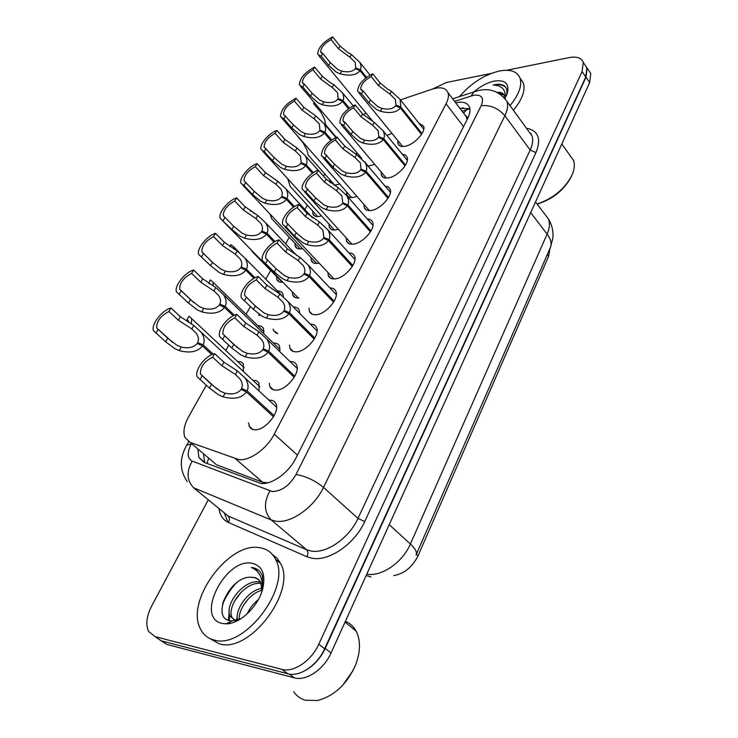 <?xml version="1.0" encoding="UTF-8"?>
<svg xmlns="http://www.w3.org/2000/svg" width="738" height="738" viewBox="0 0 738 738"><rect width="100%" height="100%" fill="white"/><g stroke="black" fill="none" stroke-linecap="round" stroke-linejoin="round"><path stroke-width="1.11" d="M339.729 184.076L334.056 185.256M330.172 182.729L329.951 179.795M257.783 325.679L260.782 326.002L262.94 327.524L263.604 328.705L263.77 333.696M259.444 315.633L258.669 314.868M277.442 290.975L277.451 290.975C280.209 290.855 282.027 291.842 282.912 293.936L283.318 296.418M321.5 215.865L318.567 216.566C315.633 216.852 313.751 215.976 312.921 213.946L312.672 211.031M302.58 248.577L300.689 248.909C297.848 249.121 296.012 248.208 295.172 246.178L294.868 243.236M282.857 282.202L282.267 282.257C279.517 282.386 277.719 281.446 276.879 279.416L276.519 276.446M237.553 361.482L240.92 361.851L243.263 363.76L243.429 371.528M338.382 229.25L335.209 229.979C332.118 230.238 330.135 229.287 329.249 227.11L328.973 224.084M356.897 196.345L352.792 197.507C349.609 197.849 347.58 196.935 346.712 194.777L346.482 191.769M374.747 164.417L368.114 166.124M299.047 297.977L298.373 298.032C295.477 298.124 293.576 297.091 292.682 294.923L292.294 291.842M277.829 333.65L273.512 330.495L273.134 329.047M293.438 307.073L293.484 307.063C296.39 306.99 298.318 308.069 299.259 310.311L299.683 313.382M319.139 263.125L317.082 263.475C314.084 263.651 312.137 262.654 311.251 260.477L310.919 257.424M273.429 343.069L274.01 343.041C276.815 343.041 278.687 344.157 279.637 346.39L279.831 351.657M252.811 380.255L256.427 380.688L258.909 382.773L259.121 391.029M269.01 400.199L270.237 400.162C273.078 400.3 275.006 401.555 276.021 403.926C280.246 412.293 264.73 431.057 254.564 429.765L251.999 429.165L250.062 427.745L248.429 422.782M290.034 361.537L290.707 361.509C293.659 361.565 295.652 362.782 296.667 365.19C300.624 373.179 285.578 391.02 275.551 390.125C272.719 390.005 270.818 388.797 269.84 386.509L269.296 383.253M310.338 324.148L310.495 324.139C313.567 324.102 315.615 325.283 316.62 327.7C320.329 335.338 305.735 352.34 295.837 351.814C292.885 351.777 290.929 350.605 289.96 348.29L289.481 345.07M329.969 287.968C332.976 287.931 334.96 289.084 335.91 291.418C339.397 298.724 325.218 314.951 315.458 314.757C312.395 314.812 310.384 313.678 309.425 311.353L309.001 308.152M348.945 252.94C351.823 252.949 353.705 254.056 354.591 256.28C357.865 263.263 344.074 278.789 334.452 278.899C331.279 279.038 329.222 277.949 328.272 275.615L327.912 272.442M367.312 219.001C370.061 219.048 371.841 220.127 372.662 222.23C375.753 228.909 362.33 243.789 352.838 244.177C349.563 244.407 347.46 243.365 346.528 241.031L346.214 237.894M385.098 186.114L388.336 186.935L390.181 189.223C393.086 195.616 380.015 209.906 370.642 210.551C367.284 210.865 365.135 209.869 364.212 207.544L363.963 204.435M402.311 154.224L405.411 155.026L407.155 157.212C409.894 163.329 397.155 177.083 387.902 177.95C384.452 178.356 382.275 177.406 381.361 175.1L381.168 172.019M419 123.274L423.612 126.152C426.195 132.01 413.769 145.266 404.636 146.345C401.103 146.844 398.889 145.939 398.003 143.652L397.847 140.598M211.169 460.244L216.557 464.811L262.608 482.209L267.636 482.836M206.299 385.236L188.624 416.749C184.094 425.079 182.876 431.988 184.952 437.486L190.127 442.394L239.02 459.663C249.878 460.973 266.981 448.649 274.25 434.138L446.047 103.827C448.298 99.399 448.962 95.7 448.031 92.72C445.9 87.73 440.549 86.567 431.97 89.233L400.43 99.888M464.516 114.104L464.036 113.772M393.714 575.622C404.295 573.712 412.422 567.07 418.086 555.705L548.62 256.271L550.05 248.282M467.92 117.969L466.001 115.829L467.08 119.639M324.803 173.956L323.558 176.179M307.303 205.146L304.849 209.518M289.268 237.304L285.624 243.798M270.671 270.468L265.772 279.195M250.339 306.713L246.086 314.305M228.752 345.2L225.782 350.495M365.956 112.997L363.345 114.796M357.321 153.19L355.522 153.956M315.32 272.553L318.41 275.8M391.989 133.412L386.832 135.358M584.819 64.741L587.153 68.053L586.009 77.149L325.227 648.453C320.55 658.259 313.918 665.602 305.338 670.491M588.712 70.405L590.76 73.486L589.644 82.591L331.039 652.982C323.917 669.384 306.095 681.386 294.361 677.853L166.742 644.394L161.207 640.815M197.885 448.981L198.845 457.412L204.011 462.329L260.772 483.418C271.75 484.949 288.789 472.79 295.855 458.243L467.744 118.329C469.903 113.966 470.503 110.285 469.543 107.296C467.661 102.73 463.049 101.235 455.697 102.803M506.702 70.267L569.173 57.582C576.71 56.226 581.415 57.832 583.269 62.407L582.107 71.494L318.798 644.2C311.537 660.685 293.604 672.825 281.888 669.348L155.211 636.691L148.624 631.479C145.478 624.689 146.521 616.129 151.77 605.815L208.3 499.801M432.56 89.04L446.435 82.499L491.296 73.394M584.865 64.815L586.904 67.878L585.76 76.973L324.655 648.767C317.469 665.215 299.591 677.281 287.866 673.776L161.059 640.778L155.137 636.663M459.894 108.32L469.875 108.68M204.684 462.588L203.485 453.732M421.499 134.427L400.365 107.951C396.574 112.582 389.922 113.68 380.402 111.244L376.454 109.473L368.899 102.757L361.509 93.698L357.718 91.429C357.875 84.722 362.884 78.846 372.755 73.809L379.996 82.887L387.681 89.169L391.389 91.3L400.107 99.473L400.845 107.056L422.007 133.596M396.97 106.392L395.946 105.11L395.402 99.519L389.867 94.049L378.456 85.645L371.196 76.567C364.249 80.387 360.771 84.612 360.771 89.243L361.814 90.525M360.771 89.243L363.105 90.894L370.467 99.944L377.967 106.742L381.943 108.44C388.483 109.861 393.031 108.966 395.596 105.755L400.365 107.951M395.946 105.11L400.845 107.056M372.755 73.809L371.196 76.567M363.105 90.894L361.509 93.698M365.799 77.887L360.033 70.728C356.186 75.221 349.563 76.263 340.153 73.865L336.251 72.103L328.668 65.368L321.15 56.199L317.663 54.252C318.013 47.887 323.013 42.103 332.663 36.9L340.043 46.079L347.755 52.407L351.417 54.501L359.849 62.343L361.15 66.392L360.531 69.861L366.528 77.324M356.712 69.215L355.698 67.951L355.199 62.416L349.858 57.177L338.465 48.754L331.067 39.584C324.259 43.496 320.79 47.656 320.652 52.047L321.574 53.182M320.652 52.047L322.774 53.477L330.283 62.647L337.801 69.455L341.74 71.143C348.207 72.545 352.736 71.687 355.338 68.579L360.033 70.728M355.698 67.951L360.531 69.861M332.663 36.9L331.067 39.584M322.774 53.477L321.15 56.199M314.822 103.145L313.613 103.643L320.984 112.314L324.582 119.482L325.735 124.897L336.334 137.305M313.613 103.643L314.277 102.508M352.967 670.704L342.561 685.427M345.384 621.331C349.987 623.176 353.557 626.424 356.094 631.055C360.734 640.252 360.596 651.488 355.679 664.744C347.109 684.052 334.415 695.98 317.626 700.5L305.394 700.261C300.449 698.831 296.547 695.98 293.678 691.7M260.145 547.799C267.138 548.971 272.257 552.79 275.505 559.256C292.008 586.609 244.278 650.141 213.909 639.957C207.996 638.416 203.605 634.929 200.745 629.496C184.38 601.369 229.269 540.779 260.145 547.799M272.257 554.312L276.953 558.085L280.468 563.306C297.073 590.695 249.592 654.034 219.177 643.776L209.675 638.416M261.27 583.573C246.049 580.317 225.994 606.378 232.175 617.789L235.763 621.516M260.735 582.328L260.256 582.208C245.247 577.716 223.752 604.496 230.155 616.267L235.69 620.612L237.378 620.75M262.082 590.197C249.804 593.075 238.153 609.459 239.241 619.745M262.119 588.251C248.143 590.003 234.315 610.105 237.618 620.63M258.309 599.643C253.531 603.407 249.841 608.13 247.239 613.795M258.475 579.395L254.342 577.531L250.569 577.208C229.472 576.627 211.538 617.189 229.195 620.575L232 620.981L240.985 618.675M250.569 577.208L255.892 577.845L259.758 580.769L260.772 582.402L261.981 591.332M222.193 623.425C194.408 617.964 225.929 556.996 252.341 563.343C262.525 566 265.938 574.671 262.59 589.358C258.042 606.811 239.426 624.302 225.902 623.831L222.193 623.425M262.7 588.97L262.479 576.332L261.686 574.358C259.813 570.677 256.879 568.463 252.885 567.716L251.224 567.522L252.949 568.232C259.665 571.793 262.811 578.537 262.396 588.472M222.47 604.542C225.699 596.784 230.182 589.69 235.92 583.26M237.239 616.184L236.4 620.704M229.204 610.557L228.457 620.335M228.891 622.438L229.232 623.536M226.437 623.582L226.944 623.795M247.71 599.588L243.254 605.621M241.483 591.821L234.269 601.488M229.555 614.505L229.407 620.63M229.638 622.088L229.952 623.407M237.35 582.162C230.477 588.112 225.597 595.225 222.701 603.5M258.568 570.317L251.224 567.522M571.535 176.133C564.432 189.786 552.993 199.131 537.209 204.158M570.114 155.663L573.463 160.349C574.902 164.242 574.551 168.864 572.402 174.196C565.419 188.411 553.657 198.347 537.107 204.02M459.525 96.567C471.056 83.237 484.34 74.713 499.377 70.996C510.309 68.975 517.2 71.365 520.05 78.154C522.236 85.636 518.897 94.796 510.013 105.626M520.004 78.025L523.362 82.831C525.576 90.331 522.264 99.482 513.408 110.303M504.441 95.257L498.002 92.767M497.264 92.388C501.185 92.121 503.676 93.302 504.727 95.912L505.069 98.126M474.091 91.724C480.696 86.115 487.449 82.573 494.322 81.069C505.355 79.584 509.644 83.735 507.209 93.541L505.069 98.136M506.517 95.313C507.44 91.53 506.951 88.551 505.023 86.383C502.726 84.39 499.285 83.828 494.718 84.685L493.113 85.045L494.755 85.11C501.628 85.857 505.189 89.529 505.429 96.115M505.798 87.398C502.799 84.75 498.574 83.966 493.113 85.045M404.996 165.912L383.243 139.556C379.35 144.334 372.57 145.487 362.902 143.006L358.899 141.207L351.168 134.473L343.567 125.46L339.867 123.098C339.987 116.06 345.089 110.008 355.172 104.925L362.626 113.975L374.24 122.434L382.902 130.561C384.526 133.652 384.802 136.336 383.742 138.633L405.522 165.054M379.895 138.006L378.769 136.641L378.151 130.691L372.672 125.276L361.039 116.816L353.557 107.776C346.463 111.632 342.921 115.995 342.949 120.857L344.102 122.231M342.949 120.857L345.209 122.554L352.792 131.576L360.458 138.393L364.498 140.119C371.14 141.558 375.78 140.626 378.4 137.314L383.243 139.556M378.769 136.641L383.742 138.633M355.172 104.925L353.557 107.776M345.209 122.554L343.567 125.46M387.976 198.384L365.578 172.166C361.574 177.102 354.674 178.31 344.849 175.792L340.781 173.965L332.875 167.212L325.043 158.246L321.445 155.792C321.537 148.403 326.722 142.157 337.017 137.047L344.701 146.05L356.546 154.556L365.135 162.618C366.906 165.893 367.229 168.762 366.094 171.216L388.52 197.489M362.284 170.626L361.048 169.177L360.347 162.84L354.932 157.48L343.059 148.984L335.356 139.989C328.096 143.892 324.499 148.393 324.545 153.495L325.827 154.962M324.545 153.495L334.545 164.223L342.386 171.059L346.491 172.803C353.244 174.269 357.967 173.292 360.67 169.869L365.578 172.166M361.048 169.177L366.094 171.216M337.017 137.047L335.356 139.989M326.74 155.248L325.043 158.246M370.421 231.889L347.34 205.837C343.225 210.939 336.187 212.212 326.205 209.638L322.072 207.784L313.982 201.013L305.91 192.101L302.423 189.565C300.311 184.426 309.923 172.729 318.281 170.21L326.196 179.159L338.29 187.71L346.786 195.681C348.723 199.177 349.083 202.23 347.866 204.86L370.974 230.957M344.12 204.325L342.746 202.775L341.952 196.013L336.62 190.736L324.499 182.194L316.565 173.246C309.139 177.194 305.467 181.843 305.55 187.221L306.962 188.79M305.55 187.221L315.707 197.932L323.733 204.786L327.903 206.557C334.766 208.042 339.581 207.018 342.358 203.485L347.34 205.837M342.746 202.775L347.866 204.86M318.281 170.21L316.565 173.246M307.663 189.011L305.91 192.101M352.284 266.473L328.493 240.616C324.268 245.892 317.082 247.23 306.953 244.61L302.737 242.728L294.462 235.948L286.141 227.092L282.774 224.49C280.514 219.103 290.431 206.861 298.927 204.472L307.082 213.365L319.434 221.944L327.82 229.813C329.941 233.531 330.347 236.797 329.037 239.601L352.856 265.514M325.384 239.13L323.853 237.47L322.94 230.256L317.709 225.072L305.338 216.492L297.146 207.609C289.545 211.594 285.809 216.418 285.92 222.073L287.488 223.743M285.92 222.073L296.252 232.756L304.453 239.619L308.705 241.427C315.679 242.94 320.587 241.861 323.447 238.208L328.493 240.616M323.853 237.47L329.037 239.601M298.927 204.472L297.146 207.609M287.949 223.9L286.141 227.092M295.947 134.233L303.198 142.978L306.953 150.082L308.263 155.211L334.784 185.275M287.7 178.707L290.255 186.465L317.783 216.631M270.053 214.149L271.676 218.688L300.265 248.946M254.084 213.365L250.938 210.579L250.569 211.225M251.178 249.868L252.497 251.935L282.23 282.267M348.539 108.689L342.478 101.392C338.53 106.032 331.786 107.121 322.238 104.685L318.272 102.896L310.523 96.143L302.774 87.01L299.379 84.971C299.72 78.293 304.812 72.333 314.646 67.093L322.248 76.254L330.135 82.582L333.844 84.713L342.22 92.508C343.853 95.571 344.102 98.237 342.986 100.506L349.314 108.117M339.203 99.888L338.087 98.551L337.524 92.665L332.238 87.471L320.624 79.012L313.004 69.861C306.058 73.818 302.525 78.108 302.396 82.711L303.419 83.929M302.396 82.711L304.453 84.197L312.174 93.329L319.868 100.165L323.862 101.881C330.43 103.302 335.052 102.407 337.718 99.196L342.478 101.392M338.087 98.551L342.986 100.506M314.646 67.093L313.004 69.861M304.453 84.197L302.774 87.01M330.762 140.46L324.369 133.034C320.32 137.812 313.447 138.965 303.742 136.475L299.72 134.667L291.796 127.886L283.816 118.8L280.523 116.669C280.846 109.667 286.021 103.523 296.067 98.246L303.899 107.37L315.726 115.875L324.019 123.606C325.799 126.853 326.085 129.694 324.895 132.111L331.574 139.888M321.159 131.53L319.932 130.109L319.286 123.855L314.074 118.726L302.22 110.211L294.37 101.097C287.276 105.11 283.669 109.528 283.558 114.362L284.693 115.663M283.558 114.362L293.503 124.99L301.362 131.853L305.431 133.587C312.1 135.036 316.805 134.095 319.545 130.783L324.369 133.034M319.932 130.109L324.895 132.111M296.067 98.246L294.37 101.097M285.551 115.894L283.816 118.8M312.432 173.264L305.689 165.681C301.519 170.626 294.508 171.834 284.656 169.297L280.569 167.461L272.46 160.663L264.241 151.613L261.058 149.408C259.167 144.657 268.816 133.117 276.898 130.395L284.96 139.473L297.027 148.034L305.237 155.681C307.165 159.131 307.497 162.148 306.224 164.731L313.299 172.683M302.543 164.205L301.187 162.683L300.458 156.022L295.32 150.967L283.226 142.416L275.136 133.347C267.885 137.397 264.213 141.964 264.112 147.047L265.366 148.43M264.112 147.047L274.232 157.674L282.267 164.546L286.399 166.308C293.18 167.784 297.977 166.806 300.79 163.384L305.689 165.681M301.187 162.683L306.224 164.731M276.898 130.395L275.136 133.347M266.031 148.615L264.241 151.613M293.539 207.138L286.39 199.389C282.11 204.509 274.96 205.773 264.951 203.19L260.791 201.326L252.497 194.509L244.02 185.515L240.948 183.236C238.946 178.264 248.891 166.198 257.092 163.596L265.403 172.627L277.719 181.225L285.827 188.771C287.931 192.433 288.309 195.644 286.953 198.411L294.453 206.548M283.337 197.95L281.833 196.317L282.386 193.005L281.003 189.214L275.957 184.26L263.614 175.662L255.283 166.64C247.857 170.746 244.112 175.469 244.038 180.819L245.413 182.286M244.038 180.819L254.324 191.419L262.543 198.319L266.75 200.109C273.641 201.603 278.53 200.579 281.427 197.037L286.39 199.389M281.833 196.317L286.953 198.411M257.092 163.596L255.283 166.64M245.865 182.424L244.02 185.515M333.567 302.202L309.019 276.565C304.674 282.027 297.349 283.42 287.045 280.754L282.755 278.844L274.287 272.045L262.451 260.606C260.053 254.951 270.274 242.129 278.918 239.878L287.331 248.706L299.942 257.331L308.198 265.053C310.523 269.01 310.984 272.497 309.591 275.514L334.148 301.205M306.03 275.126L304.314 273.328C305.347 271.095 305.006 268.521 303.29 265.625L298.161 260.56L285.523 251.944L277.082 243.125C269.296 247.156 265.477 252.156 265.634 258.115L267.368 259.896M265.634 258.115L276.132 268.752L284.536 275.634L288.853 277.46C295.947 279.001 300.956 277.875 303.899 274.093L309.019 276.565M304.314 273.328L309.591 275.514M278.918 239.878L277.082 243.125M267.562 259.961L265.698 263.272M314.213 339.12L288.881 313.733C284.407 319.388 276.934 320.855 266.455 318.133L262.101 316.196L253.42 309.397L241.437 297.986C238.872 292.054 249.435 278.595 258.226 276.492L266.916 285.246L279.794 293.909L287.894 301.464C290.44 305.68 290.966 309.406 289.471 312.654L314.812 338.087M286.058 312.358L284.121 310.412C285.228 308.004 284.84 305.264 282.958 302.174L277.958 297.248L265.043 288.595L256.326 279.85C248.346 283.936 244.453 289.121 244.647 295.412L256.962 307.543M244.647 295.412L255.33 305.984L263.936 312.875L268.328 314.729C275.542 316.298 280.661 315.117 283.687 311.205L288.881 313.733M284.121 310.412L289.471 312.654M258.226 276.492L256.326 279.85M246.483 297.276L244.546 300.698M294.204 377.303L268.051 352.192C263.438 358.05 255.8 359.591 245.145 356.814L240.717 354.84L231.824 348.041L219.693 336.703C216.954 330.476 227.876 316.307 236.815 314.388L245.791 323.05L258.964 331.74L266.87 339.111C269.674 343.594 270.265 347.58 268.65 351.076L294.822 376.223M265.44 350.91L263.217 348.779C264.407 346.187 263.973 343.253 261.907 339.969L257.055 335.2L243.854 326.51L234.85 317.857C226.667 321.999 222.691 327.395 222.922 334.037L237.59 347.866M222.922 334.037L233.798 344.508L242.618 351.408L247.092 353.29C254.425 354.886 259.656 353.65 262.774 349.6L268.051 352.192M263.217 348.779L268.65 351.076M236.815 314.388L234.85 317.857M224.656 335.901L222.655 339.443M273.503 416.795L246.474 392.007C241.723 398.086 233.928 399.701 223.088 396.869L218.577 394.867L209.454 388.068L197.175 376.823C194.242 370.282 205.542 355.347 214.647 353.613L223.928 362.173L237.387 370.9L245.09 378.041C248.162 382.81 248.835 387.081 247.101 390.854L274.139 415.679M244.158 390.854L241.584 388.492C242.857 385.697 242.368 382.552 240.099 379.064L235.422 374.489L221.917 365.771L212.618 357.21C204.214 361.408 200.146 367.026 200.432 374.055L216.954 388.935M200.432 374.055L211.502 384.406L220.542 391.306L225.099 393.216C232.571 394.839 237.904 393.548 241.123 389.341L246.474 392.007M241.584 388.492L247.101 390.854M214.647 353.613L212.618 357.21M202.055 375.9L199.98 379.572M274.047 242.147L266.455 234.223C262.045 239.509 254.758 240.837 244.592 238.208L240.357 236.317L231.87 229.49L220.173 218.217C218.042 213.005 228.3 200.376 236.63 197.904L245.21 206.871L257.783 215.514L265.754 222.922C268.06 226.815 268.494 230.247 267.036 233.208L275.034 241.557M263.521 232.821L261.842 231.068C262.922 228.872 262.608 226.345 260.901 223.494L255.966 218.651L243.356 210.007L234.758 201.04C227.166 205.192 223.337 210.09 223.282 215.727L224.804 217.286M223.282 215.727L233.752 226.289L242.165 233.208L246.446 235.016C253.448 236.538 258.438 235.468 261.418 231.806L266.455 234.223M261.842 231.068L267.036 233.208M236.63 197.904L234.758 201.04M225.035 217.35L223.125 220.551M253.946 278.346L245.846 270.219C241.317 275.698 233.872 277.091 223.54 274.407L219.232 272.488L210.533 265.643L198.688 254.398C196.419 248.927 207.018 235.699 215.487 233.356L224.334 242.267L237.184 250.948L244.998 258.199C247.525 262.331 248.005 265.994 246.446 269.176L255.007 277.765M243.07 268.881L241.178 266.981C242.332 264.619 241.972 261.925 240.118 258.9L235.302 254.186L222.415 245.505L213.55 236.612C205.764 240.819 201.861 245.892 201.825 251.833L213.393 263.226M201.825 251.833L212.489 262.341L221.105 269.278L225.459 271.114C232.581 272.654 237.673 271.538 240.736 267.746L245.846 270.219M241.178 266.981L246.446 269.176M215.487 233.356L213.55 236.612M203.485 253.475L201.511 256.787M233.208 315.799L224.536 307.46C219.869 313.124 212.276 314.591 201.76 311.851L197.378 309.905L188.476 303.06L176.465 291.861C174.039 286.123 185.017 272.211 193.614 270.034L202.738 278.863L215.874 287.58L223.522 294.647C226.28 299.047 226.824 302.958 225.155 306.371L234.37 315.246M221.963 306.196L219.804 304.13C221.04 301.593 220.634 298.715 218.605 295.495L213.928 290.929L200.764 282.22L191.603 273.392C183.633 277.663 179.638 282.931 179.629 289.204L193.919 302.7M179.629 289.204L190.487 299.637L199.325 306.584L203.743 308.447C210.994 310.015 216.197 308.844 219.352 304.923L224.536 307.46M219.804 304.13L225.155 306.371M193.614 270.034L191.603 273.392M181.197 290.855L179.149 294.277M211.824 354.591L202.48 345.993C197.673 351.86 189.915 353.401 179.223 350.615L174.768 348.631L165.635 341.777L153.458 330.652C150.875 324.628 162.24 309.988 170.976 307.986L180.404 316.731L193.836 325.486L201.271 332.34C204.297 337.008 204.915 341.187 203.125 344.867L213.107 354.074M200.173 344.849L197.692 342.561C199.011 339.831 198.559 336.759 196.326 333.336L191.815 328.954L178.356 320.209L168.901 311.473C160.718 315.799 156.641 321.27 156.659 327.903L172.803 342.515M156.659 327.903L167.72 338.235L176.779 345.19L181.28 347.081C188.651 348.677 193.965 347.45 197.221 343.382L202.48 345.993M197.692 342.561L203.125 344.867M170.976 307.986L168.901 311.473M158.117 329.545L156.004 333.096M234.103 249.149L233.845 246.999L230.957 244.675L229.832 246.603M213.162 285.993L213.088 282.239L210.33 279.877L208.743 283.392M208.439 283.106L209.592 283.918M191.363 324.019L191.631 318.641L189.002 316.261L187.055 319.591L188.402 320.846M187.055 319.591L188.55 321.187L188.79 322.552M262.608 482.209L235.662 458.944M469.599 108.551L466.536 109.796L463.593 113.182M548.62 256.271L547.301 254.564M418.086 555.705L416.407 554.164M208.623 458.086L207.064 463.492M297.432 455.125L274.25 434.138M216.557 464.811L190.127 442.394M463.538 126.632L446.047 103.827M366.168 575.502L370.965 576.95M416.297 554.432L550.124 248.097C552.042 244.066 551.037 239.389 547.116 234.084C549.607 228.282 550.059 223.263 548.463 219.011L544.552 213.854M366.768 574.164C381.435 576.987 402.644 562.43 410.383 544.017C415.457 548.777 417.339 552.448 416.029 555.031M389.221 524.635L410.383 544.017L547.116 234.084L530.687 212.645M589.644 82.591L586.009 77.149M331.039 652.982L325.227 648.453M294.361 677.853L289.25 674.071M166.742 644.394L161.88 640.99M188.679 441.73L186.779 445.143L191.207 444.036C186.889 452.68 187.231 458.372 192.231 461.121L272.23 491.517C281.51 491.342 289.425 485.678 295.975 474.543L481.204 105.663C484.303 97.877 481.813 94.409 473.722 95.257L454.58 101.337M503.058 96.438L506.997 101.484C508.251 105.377 507.541 110.119 504.875 115.7L323.512 487.412C314.167 507.384 290.883 523.768 275.855 521.185L271.206 519.949L306.574 549.718L311.251 551.046C326.353 553.943 349.166 538.113 357.985 518.39L530.161 150.072C532.698 144.51 533.297 139.75 531.96 135.792L528.445 130.958M526.406 128.163C538.279 130.58 541.461 138.707 535.972 152.554L364.729 521.554L357.985 518.39L323.512 487.412C314.868 480.383 305.689 476.102 295.975 474.543M476.702 90.968L473.907 91.844L471.213 95.912M364.729 521.554C354.877 543.805 329.111 561.618 312.128 558.251L306.851 556.72L228.365 522.439C223.005 519.958 219.887 515.345 219.02 508.583M155.211 636.691L161.059 640.778M281.888 669.348L287.866 673.776M318.798 644.2L324.655 648.767M582.107 71.494L585.76 76.973M227.867 522.218L224.324 512.928M530.271 133.467L531.259 133.633M269.896 490.964C263.586 502.532 264.019 512.2 271.206 519.949L193.697 487.836L228.042 515.973L306.574 549.718C308.263 551.554 308.355 553.887 306.851 556.72M222.433 511.379L228.042 515.973C229.693 517.698 229.804 519.856 228.365 522.439M481.204 105.663C490.456 104.87 498.353 108.218 504.875 115.7L530.161 150.072L535.972 152.554M192.231 461.121C186.234 471.665 186.723 480.567 193.697 487.836M460.226 108.754L463.27 107.776M370.467 99.944L368.899 102.757M381.943 108.44L380.402 111.244M391.389 91.3L389.867 94.049M379.996 82.887L378.456 85.645M330.283 62.647L328.668 65.368M341.74 71.143L340.153 73.865M351.417 54.501L349.858 57.177M340.043 46.079L338.465 48.754M352.792 131.576L351.168 134.473M364.498 140.119L362.902 143.006M374.24 122.434L372.672 125.276M362.626 113.975L361.039 116.816M334.545 164.223L332.875 167.212M346.491 172.803L344.849 175.792M356.546 154.556L354.932 157.48M344.701 146.05L343.059 148.984M315.707 197.932L313.982 201.013M327.903 206.557L326.205 209.638M338.29 187.71L336.62 190.736M326.196 179.159L324.499 182.194M296.252 232.756L294.462 235.948M308.705 241.427L306.953 244.61M319.434 221.944L317.709 225.072M307.082 213.365L305.338 216.492M312.174 93.329L310.523 96.143M323.862 101.881L322.238 104.685M333.844 84.713L332.238 87.471M322.248 76.254L320.624 79.012M293.503 124.99L291.796 127.886M305.431 133.587L303.742 136.475M315.726 115.875L314.074 118.726M303.899 107.37L302.22 110.211M274.232 157.674L272.46 160.663M286.399 166.308L284.656 169.297M297.027 148.034L295.32 150.967M284.96 139.473L283.226 142.416M254.324 191.419L252.497 194.509M266.75 200.109L264.951 203.19M277.719 181.225L275.957 184.26M265.403 172.627L263.614 175.662M276.132 268.752L274.287 272.045M288.853 277.46L287.045 280.754M299.942 257.331L298.161 260.56M287.331 248.706L285.523 251.944M255.33 305.984L253.42 309.397M268.328 314.729L266.455 318.133M279.794 293.909L277.958 297.248M266.916 285.246L265.043 288.595M233.798 344.508L231.824 348.041M247.092 353.29L245.145 356.814M258.964 331.74L257.055 335.2M245.791 323.05L243.854 326.51M211.502 384.406L209.454 388.068M225.099 393.216L223.088 396.869M237.387 370.9L235.422 374.489M223.928 362.173L221.917 365.771M233.752 226.289L231.87 229.49M246.446 235.016L244.592 238.208M257.783 215.514L255.966 218.651M245.21 206.871L243.356 210.007M212.489 262.341L210.533 265.643M225.459 271.114L223.54 274.407M237.184 250.948L235.302 254.186M224.334 242.267L222.415 245.505M190.487 299.637L188.476 303.06M203.743 308.447L201.76 311.851M215.874 287.58L213.928 290.929M202.738 278.863L200.764 282.22M167.72 338.235L165.635 341.777M181.28 347.081L179.223 350.615M193.836 325.486L191.815 328.954M180.404 316.731L178.356 320.209M312.921 213.946L314.895 216.105M295.172 246.178L297.331 248.466M276.879 279.416L279.25 281.842M329.249 227.11L331.39 229.463M346.712 194.777L348.659 196.981M292.682 294.923L295.274 297.571M273.512 330.495L276.372 333.299M311.251 260.477L313.604 262.977M249.029 426.066L252.848 429.479M269.84 386.509L273.309 389.756M289.96 348.29L293.106 351.371M309.425 311.353L312.275 314.259M328.272 275.615L330.855 278.355M346.528 241.031L348.853 243.605M364.212 207.544L366.325 209.952M381.361 175.1L383.262 177.351M398.003 143.652L399.719 145.746M469.885 108.744L462.089 111.207M466.619 117.167L448.031 92.72M535.53 201.944L548.463 219.011C552.015 224.896 553.482 231.225 552.891 237.996L550.502 247.258M590.76 73.486L587.153 68.053M528.334 130.801L506.997 101.484C499.515 91.318 489.829 87.711 477.938 90.654L452.662 98.809M583.269 62.407L586.904 67.878M186.779 445.143C179.352 458.123 179.509 470.281 187.258 481.619M204.481 462.173L198.845 457.412M359.138 93.172L402.662 146.493M400.107 99.473L423.732 129.242M318.936 55.802L373.253 121.862M359.849 62.343L370.033 75.064M345.043 622.088L356.094 631.055M275.505 559.256L280.468 563.306M230.155 616.267L232.175 617.789M232 620.981L225.902 623.831M561.812 143.993L573.463 160.349M520.05 78.154L523.362 82.831M341.445 124.962L386.26 178.061M382.902 130.561L407.33 160.331M323.198 157.794L369.369 210.616M365.135 162.618L390.411 192.369M304.36 191.705L351.952 244.223M346.786 195.681L372.948 225.404M284.914 226.769L334 278.918M327.82 229.813L354.932 259.481M253.946 212.867L254.841 213.808M300.781 86.623L361.768 158.421M364.618 161.779L368.308 166.133M342.22 92.508L353.188 105.783M282.073 118.431L351.592 197.59M324.019 123.606L335.882 137.489M262.765 151.29L334.379 230.035M305.237 155.681L318.133 170.266M242.839 185.247L316.648 263.494M285.827 188.771L312.414 217.775M308.198 265.053L336.316 294.647M287.894 301.464L317.072 330.956M266.87 339.111L297.183 368.465M245.09 378.041L276.602 407.228M222.258 220.348L298.355 298.032M265.754 222.922L296.722 255.459M244.998 258.199L281.316 294.896M223.522 294.647L280.108 349.554M201.271 332.34L259.887 386.823M233.845 246.999L238.798 251.999M213.088 282.239L264.047 331.759M191.631 318.641L244.167 367.644"/></g></svg>
